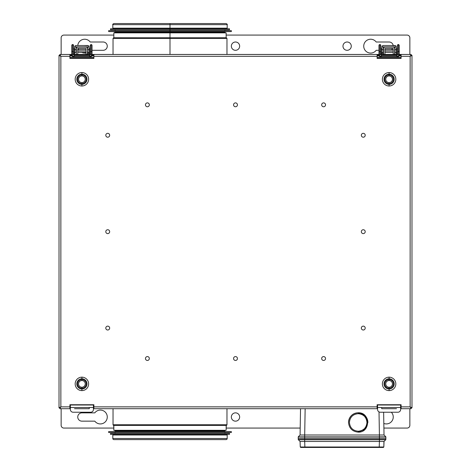 <?xml version="1.0" encoding="UTF-8"?>
<svg xmlns="http://www.w3.org/2000/svg" width="471" height="471" viewBox="0 0 471 471"><rect width="100%" height="100%" fill="white"/><g stroke="black" fill="none" stroke-linecap="round" stroke-linejoin="round"><path stroke-width="0.71" d="M226.969 54.453L226.969 38.404L170.002 38.404L226.969 38.404L226.416 37.851L113.752 37.851L170.002 37.757L170.002 54.453L170.002 38.404L113.034 38.404L170.002 38.404L170.002 37.851L113.588 37.851L113.034 38.404L113.034 54.453M113.752 37.851L226.157 37.757L226.157 32.87L170.002 32.87L170.002 37.757L170.002 32.87L113.841 32.87L113.841 37.757L226.251 37.851M170.002 30.656L108.654 30.656L108.654 31.575L170.002 31.575L170.002 30.656L224.891 30.656L170.002 30.656L170.002 31.575L231.349 31.575L231.349 30.656L170.002 30.656L170.002 28.808L110.497 28.808L110.497 29.732L229.507 29.732L229.507 28.808L170.002 28.808L170.002 28.16L170.002 28.808L115.112 28.808L224.891 28.808L170.002 28.808L170.002 30.656M170.002 24.657L112.804 24.657L170.002 24.657L170.002 23.55L113.911 23.55C112.899 24.009 112.528 24.38 112.804 24.657L112.804 28.16L170.002 28.16L170.002 24.657L227.199 24.657L170.002 24.657L170.002 28.16L227.199 28.16L227.199 24.657C227.475 24.38 227.104 24.009 226.092 23.55L114.006 23.55L170.002 23.55L170.002 24.657M115.112 31.575L114.559 32.776L225.444 32.776L224.891 32.222L170.002 32.222L170.002 32.776L170.002 32.222L115.112 32.222L170.002 32.222L170.002 31.575L170.002 32.222L224.891 32.222L224.891 31.575M77.75 51.039L86.052 51.039L77.75 51.039M87.435 57.221L87.435 57.221A1.384 1.384 0 0 1 86.805 57.073M91.804 55.837L93.894 55.837L91.804 55.837M86.052 54.453L86.052 48.46L86.052 49.655L86.052 48.46L86.052 49.655L86.052 48.46L77.75 48.46L77.75 54.453L77.75 48.46L77.75 49.655L77.75 48.46L77.75 49.655L77.75 48.46L77.75 49.655L86.052 49.655L86.052 48.46L77.75 48.46L86.052 48.46L86.052 54.453L86.052 52.422L86.052 54.453L86.052 52.422L86.052 54.453L86.052 52.422L77.75 52.422L77.75 54.453M76.367 54.453L76.367 48.46A1.384 1.384 0 0 1 77.75 47.076L86.052 47.076A1.384 1.384 0 0 1 87.435 48.46L87.665 51.504M87.435 54.453L87.435 51.504M69.908 55.837L71.992 55.837L69.908 55.837M76.367 48.46A1.384 1.384 0 0 1 77.75 47.076L86.052 47.076A1.384 1.384 0 0 1 87.435 48.46M76.991 57.073A1.384 1.384 0 0 1 76.367 57.221M77.75 47.076L86.052 47.076M87.665 49.655L87.665 54.453L87.665 46.888L76.131 46.888L76.131 49.655L74.748 49.655L74.748 54.453L74.748 46.888L74.748 49.655L76.131 49.655L76.131 46.888L74.748 46.888A1.384 1.384 0 0 1 76.131 45.504L87.665 45.504A1.384 1.384 0 0 1 89.048 46.888L87.665 46.888L87.665 49.655L89.048 49.655L89.048 46.888L89.048 49.655L87.665 49.655L87.665 52.422L89.048 52.422L89.048 49.655L89.048 54.453L89.048 49.655M87.665 46.888L89.048 46.888A1.384 1.384 0 0 0 87.665 45.504L83.744 45.504L88.413 45.722M87.665 45.504L76.131 45.504L75.001 46.093M87.665 53.347L87.665 54.453M89.048 54.453L89.048 53.347M76.131 45.504A1.384 1.384 0 0 0 74.748 46.888L76.131 46.888M76.131 52.422L76.131 49.655L76.131 52.422L74.748 52.422L76.131 52.422L76.131 49.655M74.748 49.655L74.748 52.422M89.278 48.737A0.924 0.924 0 0 1 90.202 49.655A0.924 0.924 0 0 0 89.278 48.737L89.278 53.347A0.924 0.924 0 0 0 90.202 52.422A0.924 0.924 0 0 1 89.278 53.347M74.518 53.347A0.924 0.924 0 0 1 73.6 52.422A0.924 0.924 0 0 0 74.518 53.347L74.518 48.737A0.924 0.924 0 0 0 73.6 49.655A0.924 0.924 0 0 1 74.518 48.737M302.382 447.45L304.878 447.45L302.382 447.45M373.415 447.45L381.722 447.45L373.415 447.45M379.797 434.998L384.024 434.998L383.63 412.231L384.024 434.998L383.63 412.231L384.024 434.998L304.69 434.998L305.149 408.704L304.69 434.998L300.074 434.998L300.533 408.704L300.074 434.998L379.414 434.998L379.014 411.895L379.414 434.998L384.024 434.998L385.861 436.829L385.873 438.224L385.861 436.829L304.69 436.829L304.69 438.224L298.231 438.224L298.243 439.431L304.684 439.431L304.684 438.224L304.684 439.431L379.414 439.431L379.414 438.224L304.684 438.224L379.414 438.224L379.414 439.431L385.861 439.431L385.873 438.224L379.414 438.224L379.414 436.829L379.414 438.224M385.873 438.224L385.861 439.431A0.459 0.459 0 0 1 385.725 439.755L298.379 439.755L300.074 441.457L298.379 439.755A0.459 0.459 0 0 1 298.243 439.431A0.459 0.459 0 0 0 298.379 439.755L304.684 439.755L304.684 441.457L304.684 439.431L298.243 439.431M300.822 441.451L300.074 441.457L300.268 447.003L379.226 447.003L304.878 447.003L304.878 447.45L379.226 447.45L379.226 447.003L379.226 447.45L383.37 447.45L300.733 447.45L300.268 447.003L300.733 447.45L304.878 447.45L304.878 447.003L300.268 447.003L300.733 447.45M380.409 441.451L379.414 441.457L379.226 447.45L383.37 447.45L383.83 447.003L383.37 447.45L383.83 447.003L383.936 441.451M383.37 447.45L379.226 447.45M383.765 441.451L381.345 441.451L384.024 441.457L385.725 439.755L384.024 441.457L300.074 441.457L304.684 441.457L304.878 447.003L304.684 441.457L379.414 441.457L379.414 439.755L379.414 441.457L384.024 441.457L383.83 447.003L379.226 447.003L379.414 441.457M304.354 441.451L304.684 441.457M300.268 447.003L300.074 441.457M304.684 439.431L304.684 439.755L379.414 439.755L379.414 439.431L304.684 439.431M379.414 439.431L379.414 439.755L385.725 439.755A0.459 0.459 0 0 0 385.861 439.431L379.414 439.431M86.052 52.929A6.918 6.918 0 0 1 81.748 52.422A6.918 6.918 0 0 0 86.052 52.929M78.704 49.655A6.918 6.918 0 0 1 78.145 48.46A6.918 6.918 0 0 0 78.704 49.655M103.12 42.001L90.202 42.001A6.918 6.918 0 0 0 77.78 45.504A6.918 6.918 0 0 1 90.202 42.001L103.12 42.001A4.151 4.151 0 0 1 107.27 46.152A4.151 4.151 0 0 1 103.12 50.303L92.045 50.303L103.12 50.303A4.151 4.151 0 0 0 107.27 46.152A4.151 4.151 0 0 0 103.12 42.001A4.151 4.151 0 0 1 107.27 46.152A4.151 4.151 0 0 1 103.12 50.303M389.099 42.001L376.188 42.001A6.918 6.918 0 0 0 363.73 46.152A6.918 6.918 0 0 0 376.188 50.303L378.955 50.303L376.188 50.303A6.918 6.918 0 0 1 363.73 46.152A6.918 6.918 0 0 1 376.188 42.001L389.099 42.001A4.151 4.151 0 0 1 393.203 45.504A4.151 4.151 0 0 0 389.099 42.001A4.151 4.151 0 0 1 393.203 45.504M347.127 42.001A4.151 4.151 0 0 1 351.278 46.152A4.151 4.151 0 0 1 347.127 50.303A4.151 4.151 0 0 1 342.976 46.152A4.151 4.151 0 0 1 347.127 42.001A4.151 4.151 0 0 1 351.278 46.152A4.151 4.151 0 0 1 347.127 50.303A4.151 4.151 0 0 1 342.976 46.152A4.151 4.151 0 0 1 347.127 42.001M235.5 42.001A4.151 4.151 0 0 1 239.651 46.152A4.151 4.151 0 0 1 235.5 50.303A4.151 4.151 0 0 1 231.349 46.152A4.151 4.151 0 0 1 235.5 42.001A4.151 4.151 0 0 1 239.651 46.152A4.151 4.151 0 0 1 235.5 50.303A4.151 4.151 0 0 1 231.349 46.152A4.151 4.151 0 0 1 235.5 42.001M61.142 37.851A2.767 2.767 0 0 1 63.909 35.084A2.767 2.767 0 0 0 61.142 37.851L61.142 54.453M93.894 58.145L69.908 58.145L93.894 58.145M69.908 57.221L93.894 57.221L69.908 57.221M377.106 57.221L401.092 57.221L377.106 57.221M401.092 58.145L377.106 58.145L401.092 58.145M409.858 54.453L409.858 37.851A2.767 2.767 0 0 0 407.091 35.084A2.767 2.767 0 0 1 409.858 37.851L409.858 54.453L409.858 37.851M391.324 49.655A4.151 4.151 0 0 0 392.555 48.46A4.151 4.151 0 0 1 391.324 49.655A4.151 4.151 0 0 0 392.555 48.46M407.091 35.084L226.157 35.084L407.091 35.084M113.841 35.084L63.909 35.084L113.841 35.084M235.5 421.156A4.151 4.151 0 0 1 231.349 417.006A4.151 4.151 0 0 1 235.5 412.855A4.151 4.151 0 0 1 239.651 417.006A4.151 4.151 0 0 1 235.5 421.156A4.151 4.151 0 0 1 231.349 417.006A4.151 4.151 0 0 1 235.5 412.855A4.151 4.151 0 0 1 239.651 417.006A4.151 4.151 0 0 1 235.5 421.156M391.336 412.231A6.918 6.918 0 0 1 383.824 423.453A6.918 6.918 0 0 0 391.336 412.231M81.901 412.855L94.812 412.855A6.918 6.918 0 0 1 107.27 417.006A6.918 6.918 0 0 1 94.812 421.156L81.901 421.156A4.151 4.151 0 0 1 77.75 417.006A4.151 4.151 0 0 1 81.901 412.855A4.151 4.151 0 0 0 77.75 417.006A4.151 4.151 0 0 0 81.901 421.156A4.151 4.151 0 0 1 77.75 417.006A4.151 4.151 0 0 1 81.901 412.855L94.812 412.855A6.918 6.918 0 0 1 107.27 417.006A6.918 6.918 0 0 1 94.812 421.156L81.901 421.156M377.571 409.505A2.767 2.726 0 0 0 380.338 412.231A2.767 2.726 0 0 1 377.571 409.505L377.571 407.503L400.633 407.503L400.633 409.505A2.767 2.726 0 0 1 397.865 412.231L380.338 412.231L397.865 412.231A2.767 2.726 0 0 0 400.633 409.505M400.633 405.013L377.571 405.013L401.092 405.013L400.633 405.013L400.633 407.503L377.571 407.503L377.571 405.013L377.106 405.013L377.571 405.013M93.429 409.505A2.767 2.726 0 0 1 90.662 412.231L73.135 412.231L90.662 412.231A2.767 2.726 0 0 0 93.429 409.505L93.429 405.013L70.367 405.013L70.367 407.503L93.429 407.503L70.367 407.503L70.367 409.505A2.767 2.726 0 0 0 73.135 412.231A2.767 2.726 0 0 1 70.367 409.505M93.429 405.013L70.367 405.013M93.894 405.937L93.429 405.937L93.894 405.937M61.142 408.704L61.142 425.307A2.767 2.767 0 0 0 63.909 428.074A2.767 2.767 0 0 1 61.142 425.307L61.142 408.704L61.142 425.307M63.909 428.074L113.841 428.074L63.909 428.074M226.157 428.074L300.198 428.074L226.157 428.074M383.906 428.074L407.091 428.074A2.767 2.767 0 0 0 409.858 425.307A2.767 2.767 0 0 1 407.091 428.074L383.906 428.074M409.858 408.704L409.858 425.307M401.092 407.138L400.633 407.138L401.092 407.138M377.571 407.138L377.106 407.138L377.571 407.138M93.894 407.138L93.429 407.138L93.894 407.138M70.367 407.138L69.908 407.138L70.367 407.138M69.908 405.937L70.367 405.937M400.633 405.937L401.092 405.937M377.106 405.937L377.571 405.937L377.106 405.937M113.034 424.754L113.034 408.704L113.034 424.754A0.553 0.553 0 0 0 113.588 425.307A0.553 0.553 0 0 1 113.034 424.754L226.969 424.754A0.553 0.553 0 0 1 226.416 425.307A0.553 0.553 0 0 0 226.969 424.754L113.034 424.754M226.969 408.704L226.969 424.754L226.969 408.704M226.251 425.307L113.752 425.307L113.841 430.294L113.841 425.401L226.157 425.401L226.157 430.294L226.251 425.307M113.841 430.294L226.157 430.294M113.588 425.307L226.416 425.307L113.588 425.307M108.654 432.508L108.654 431.583L108.654 432.508L231.349 432.508L231.349 431.583L231.349 432.508L108.654 432.508M231.349 431.583L108.654 431.583M110.497 434.35L110.497 433.426L110.497 434.35L229.507 434.35L229.507 433.426L229.507 434.35L110.497 434.35M113.264 434.998L113.264 434.35L113.264 434.998M226.734 434.35L226.734 434.998L226.734 434.35M229.507 433.426L110.497 433.426M112.804 438.501L112.804 434.998L112.804 438.501A1.107 1.107 0 0 0 113.911 439.608A1.107 1.107 0 0 1 112.804 438.501L227.199 438.501A1.107 1.107 0 0 1 226.092 439.608A1.107 1.107 0 0 0 227.199 438.501L112.804 438.501M227.199 434.998L227.199 438.501L227.199 434.998L112.804 434.998M224.891 433.426L224.891 432.508L224.891 433.426M224.891 431.583L224.891 430.936L115.112 430.936L115.112 431.583L115.112 430.936A0.553 0.553 0 0 0 114.559 430.382A0.553 0.553 0 0 1 115.112 430.936L224.891 430.936A0.553 0.553 0 0 1 225.444 430.382L114.559 430.382L225.444 430.382A0.553 0.553 0 0 0 224.891 430.936L224.891 431.583M115.112 432.508L115.112 433.426L115.112 432.508M113.911 439.608L226.092 439.608L113.911 439.608M147.399 106.764A1.937 1.937 0 0 1 145.462 104.827A1.937 1.937 0 0 1 147.399 102.89A1.937 1.937 0 0 1 149.336 104.827A1.937 1.937 0 0 1 147.399 106.764A1.937 1.937 0 0 1 145.462 104.827A1.937 1.937 0 0 1 147.399 102.89A1.937 1.937 0 0 1 149.336 104.827A1.937 1.937 0 0 1 147.399 106.764M323.601 106.764A1.937 1.937 0 0 1 321.664 104.827A1.937 1.937 0 0 1 323.601 102.89A1.937 1.937 0 0 1 325.538 104.827A1.937 1.937 0 0 1 323.601 106.764A1.937 1.937 0 0 1 321.664 104.827A1.937 1.937 0 0 1 323.601 102.89A1.937 1.937 0 0 1 325.538 104.827A1.937 1.937 0 0 1 323.601 106.764M235.5 106.764A1.937 1.937 0 0 1 233.563 104.827A1.937 1.937 0 0 1 235.5 102.89A1.937 1.937 0 0 1 237.437 104.827A1.937 1.937 0 0 1 235.5 106.764A1.937 1.937 0 0 1 233.563 104.827A1.937 1.937 0 0 1 235.5 102.89A1.937 1.937 0 0 1 237.437 104.827A1.937 1.937 0 0 1 235.5 106.764M363.271 330.012A1.937 1.937 0 0 1 361.334 328.075A1.937 1.937 0 0 1 363.271 326.138A1.937 1.937 0 0 1 365.208 328.075A1.937 1.937 0 0 1 363.271 330.012A1.937 1.937 0 0 1 361.334 328.075A1.937 1.937 0 0 1 363.271 326.138A1.937 1.937 0 0 1 365.208 328.075A1.937 1.937 0 0 1 363.271 330.012M235.5 360.456A1.937 1.937 0 0 1 233.563 358.519A1.937 1.937 0 0 1 235.5 356.582A1.937 1.937 0 0 1 237.437 358.519A1.937 1.937 0 0 1 235.5 360.456A1.937 1.937 0 0 1 233.563 358.519A1.937 1.937 0 0 1 235.5 356.582A1.937 1.937 0 0 1 237.437 358.519A1.937 1.937 0 0 1 235.5 360.456M323.601 360.456A1.937 1.937 0 0 1 321.664 358.519A1.937 1.937 0 0 1 323.601 356.582A1.937 1.937 0 0 1 325.538 358.519A1.937 1.937 0 0 1 323.601 360.456A1.937 1.937 0 0 1 321.664 358.519A1.937 1.937 0 0 1 323.601 356.582A1.937 1.937 0 0 1 325.538 358.519A1.937 1.937 0 0 1 323.601 360.456M147.399 360.456A1.937 1.937 0 0 1 145.462 358.519A1.937 1.937 0 0 1 147.399 356.582A1.937 1.937 0 0 1 149.336 358.519A1.937 1.937 0 0 1 147.399 360.456A1.937 1.937 0 0 1 145.462 358.519A1.937 1.937 0 0 1 147.399 356.582A1.937 1.937 0 0 1 149.336 358.519A1.937 1.937 0 0 1 147.399 360.456M107.729 233.61A1.937 1.937 0 0 1 105.792 231.673A1.937 1.937 0 0 1 107.729 229.736A1.937 1.937 0 0 1 109.666 231.673A1.937 1.937 0 0 1 107.729 233.61A1.937 1.937 0 0 1 105.792 231.673A1.937 1.937 0 0 1 107.729 229.736A1.937 1.937 0 0 1 109.666 231.673A1.937 1.937 0 0 1 107.729 233.61M107.729 330.012A1.937 1.937 0 0 1 105.792 328.075A1.937 1.937 0 0 1 107.729 326.138A1.937 1.937 0 0 1 109.666 328.075A1.937 1.937 0 0 1 107.729 330.012A1.937 1.937 0 0 1 105.792 328.075A1.937 1.937 0 0 1 107.729 326.138A1.937 1.937 0 0 1 109.666 328.075A1.937 1.937 0 0 1 107.729 330.012M107.729 137.202A1.937 1.937 0 0 1 105.792 135.265A1.937 1.937 0 0 1 107.729 133.328A1.937 1.937 0 0 1 109.666 135.265A1.937 1.937 0 0 1 107.729 137.202A1.937 1.937 0 0 1 105.792 135.265A1.937 1.937 0 0 1 107.729 133.328A1.937 1.937 0 0 1 109.666 135.265A1.937 1.937 0 0 1 107.729 137.202M363.271 233.61A1.937 1.937 0 0 1 361.334 231.673A1.937 1.937 0 0 1 363.271 229.736A1.937 1.937 0 0 1 365.208 231.673A1.937 1.937 0 0 1 363.271 233.61A1.937 1.937 0 0 1 361.334 231.673A1.937 1.937 0 0 1 363.271 229.736A1.937 1.937 0 0 1 365.208 231.673A1.937 1.937 0 0 1 363.271 233.61M363.271 137.202A1.937 1.937 0 0 1 361.334 135.265A1.937 1.937 0 0 1 363.271 133.328A1.937 1.937 0 0 1 365.208 135.265A1.937 1.937 0 0 1 363.271 137.202A1.937 1.937 0 0 1 361.334 135.265A1.937 1.937 0 0 1 363.271 133.328A1.937 1.937 0 0 1 365.208 135.265A1.937 1.937 0 0 1 363.271 137.202M81.901 84.362A5.093 5.093 0 0 1 76.808 79.269A5.093 5.093 0 0 1 81.901 74.183L81.901 72.552A6.724 6.724 0 0 0 75.177 79.269A6.724 6.724 0 0 0 81.901 85.993L81.901 83.597A4.327 4.327 0 0 0 86.228 79.269A4.327 4.327 0 0 0 81.901 74.942L81.901 74.183A5.093 5.093 0 0 1 86.988 79.269A5.093 5.093 0 0 1 81.901 84.362A5.093 5.093 0 0 1 76.808 79.269A5.093 5.093 0 0 1 81.901 74.183L81.901 74.942A4.327 4.327 0 0 1 86.228 79.269A4.327 4.327 0 0 1 81.901 83.597L81.901 82.619A3.35 3.35 0 0 0 85.245 79.269A3.35 3.35 0 0 0 81.901 75.925L81.901 74.942L81.901 75.925A3.35 3.35 0 0 1 85.245 79.269A3.35 3.35 0 0 1 81.901 82.619A3.35 3.35 0 0 1 78.551 79.269A3.35 3.35 0 0 1 81.901 75.925A3.35 3.35 0 0 0 78.551 79.269A3.35 3.35 0 0 0 81.901 82.619L81.901 83.597A4.327 4.327 0 0 1 77.574 79.269A4.327 4.327 0 0 1 81.901 74.942A4.327 4.327 0 0 0 77.574 79.269A4.327 4.327 0 0 0 81.901 83.597L81.901 85.993A6.724 6.724 0 0 0 88.619 79.269A6.724 6.724 0 0 0 81.901 72.552L81.901 74.183A5.093 5.093 0 0 1 86.988 79.269A5.093 5.093 0 0 1 81.901 84.362M389.099 84.362A5.093 5.093 0 0 1 384.012 79.269A5.093 5.093 0 0 1 389.099 74.183L389.099 72.552A6.724 6.724 0 0 0 382.381 79.269A6.724 6.724 0 0 0 389.099 85.993L389.099 83.597A4.327 4.327 0 0 0 393.426 79.269A4.327 4.327 0 0 0 389.099 74.942L389.099 74.183A5.093 5.093 0 0 1 394.192 79.269A5.093 5.093 0 0 1 389.099 84.362A5.093 5.093 0 0 1 384.012 79.269A5.093 5.093 0 0 1 389.099 74.183L389.099 74.942A4.327 4.327 0 0 1 393.426 79.269A4.327 4.327 0 0 1 389.099 83.597L389.099 82.619A3.35 3.35 0 0 0 392.449 79.269A3.35 3.35 0 0 0 389.099 75.925L389.099 74.942L389.099 75.925A3.35 3.35 0 0 1 392.449 79.269A3.35 3.35 0 0 1 389.099 82.619A3.35 3.35 0 0 1 385.755 79.269A3.35 3.35 0 0 1 389.099 75.925A3.35 3.35 0 0 0 385.755 79.269A3.35 3.35 0 0 0 389.099 82.619L389.099 83.597A4.327 4.327 0 0 1 384.772 79.269A4.327 4.327 0 0 1 389.099 74.942A4.327 4.327 0 0 0 384.772 79.269A4.327 4.327 0 0 0 389.099 83.597L389.099 85.993A6.724 6.724 0 0 0 395.823 79.269A6.724 6.724 0 0 0 389.099 72.552L389.099 74.183A5.093 5.093 0 0 1 394.192 79.269A5.093 5.093 0 0 1 389.099 84.362M81.901 378.796A5.093 5.093 0 0 1 86.988 383.889A5.093 5.093 0 0 1 81.901 388.981L81.901 390.612A6.724 6.724 0 0 0 88.619 383.889A6.724 6.724 0 0 0 81.901 377.165L81.901 379.561A4.327 4.327 0 0 0 77.574 383.889A4.327 4.327 0 0 0 81.901 388.216L81.901 388.981A5.093 5.093 0 0 1 76.808 383.889A5.093 5.093 0 0 1 81.901 378.796A5.093 5.093 0 0 1 86.988 383.889A5.093 5.093 0 0 1 81.901 388.981L81.901 388.216A4.327 4.327 0 0 1 77.574 383.889A4.327 4.327 0 0 1 81.901 379.561L81.901 380.539A3.35 3.35 0 0 0 78.551 383.889A3.35 3.35 0 0 0 81.901 387.239L81.901 388.216L81.901 387.239A3.35 3.35 0 0 1 78.551 383.889A3.35 3.35 0 0 1 81.901 380.539A3.35 3.35 0 0 1 85.245 383.889A3.35 3.35 0 0 1 81.901 387.239A3.35 3.35 0 0 0 85.245 383.889A3.35 3.35 0 0 0 81.901 380.539L81.901 379.561A4.327 4.327 0 0 1 86.228 383.889A4.327 4.327 0 0 1 81.901 388.216A4.327 4.327 0 0 0 86.228 383.889A4.327 4.327 0 0 0 81.901 379.561L81.901 377.165A6.724 6.724 0 0 0 75.177 383.889A6.724 6.724 0 0 0 81.901 390.612L81.901 388.981A5.093 5.093 0 0 1 76.808 383.889A5.093 5.093 0 0 1 81.901 378.796M389.099 378.796A5.093 5.093 0 0 1 394.192 383.889A5.093 5.093 0 0 1 389.099 388.981L389.099 390.612A6.724 6.724 0 0 0 395.823 383.889A6.724 6.724 0 0 0 389.099 377.165L389.099 379.561A4.327 4.327 0 0 0 384.772 383.889A4.327 4.327 0 0 0 389.099 388.216L389.099 388.981A5.093 5.093 0 0 1 384.012 383.889A5.093 5.093 0 0 1 389.099 378.796A5.093 5.093 0 0 1 394.192 383.889A5.093 5.093 0 0 1 389.099 388.981L389.099 388.216A4.327 4.327 0 0 1 384.772 383.889A4.327 4.327 0 0 1 389.099 379.561L389.099 380.539A3.35 3.35 0 0 0 385.755 383.889A3.35 3.35 0 0 0 389.099 387.239L389.099 388.216L389.099 387.239A3.35 3.35 0 0 1 385.755 383.889A3.35 3.35 0 0 1 389.099 380.539A3.35 3.35 0 0 1 392.449 383.889A3.35 3.35 0 0 1 389.099 387.239A3.35 3.35 0 0 0 392.449 383.889A3.35 3.35 0 0 0 389.099 380.539L389.099 379.561A4.327 4.327 0 0 1 393.426 383.889A4.327 4.327 0 0 1 389.099 388.216A4.327 4.327 0 0 0 393.426 383.889A4.327 4.327 0 0 0 389.099 379.561L389.099 377.165A6.724 6.724 0 0 0 382.381 383.889A6.724 6.724 0 0 0 389.099 390.612L389.099 388.981A5.093 5.093 0 0 1 384.012 383.889A5.093 5.093 0 0 1 389.099 378.796M89.278 407.968L89.278 408.704L74.518 408.704L89.278 408.704M411.978 407.874L411.242 407.874L410.135 406.862L411.978 407.874L411.978 55.284L410.135 56.302L410.135 406.862L401.092 406.862L401.092 408.704L411.148 408.704L410.135 406.862L411.978 407.874L411.978 55.284L411.242 55.284L411.242 55.884M400.633 408.704L411.148 408.704L410.135 406.862L411.148 407.968L411.148 408.704L411.148 407.968M59.758 55.884L59.758 55.284L59.758 55.884L59.758 55.284L59.022 55.284L59.022 407.874L60.865 406.862L60.865 56.302L59.022 55.284L59.022 407.874L60.865 406.862L59.758 407.874L59.022 407.874M59.852 407.968L59.852 408.704L59.852 407.968L60.865 406.862L59.852 408.704L70.367 408.704L69.908 408.704L69.908 406.862L60.865 406.862L59.852 408.704L69.908 408.704L69.908 404.736L93.894 404.736L69.908 404.736L93.894 404.736L93.894 408.704L377.106 408.704L377.106 406.862L93.894 406.862L93.894 408.704L93.429 408.704L377.571 408.704M401.092 407.968L400.633 407.968M377.571 407.968L377.106 407.968M93.894 407.968L93.429 407.968M70.367 407.968L69.908 407.968M381.722 407.968L381.722 408.704L396.482 408.704L381.722 408.704M69.908 408.704L70.367 408.704M93.429 408.704L93.894 408.704M59.852 55.195L59.852 54.453L93.894 54.453L93.894 56.302L377.106 56.302L377.106 54.453L89.278 54.453L89.278 55.195L74.518 55.195L89.278 55.195L89.278 54.453L69.908 54.453L69.908 56.302L60.865 56.302L59.852 55.195L59.852 54.453L60.865 56.302L69.908 56.302L69.908 54.453L59.852 54.453L60.865 56.302L60.865 406.862L69.908 406.862L69.908 404.736L93.894 404.736L93.894 406.862L377.106 406.862L377.106 404.736L401.092 404.736L377.106 404.736L377.106 408.704M401.092 408.704L401.092 404.736L401.092 406.862L410.135 406.862L410.135 56.302L411.148 54.453L401.092 54.453L401.092 58.422L377.106 58.422L401.092 58.422L377.106 58.422L377.106 54.453L381.722 54.453L381.722 55.195L381.722 54.453L396.482 54.453L396.482 55.195L381.722 55.195L396.482 55.195L396.482 54.453L401.092 54.453L401.092 56.302L410.135 56.302L411.148 54.453L411.148 55.195L410.135 56.302L401.092 56.302L401.092 58.422L377.106 58.422L377.106 56.302L93.894 56.302L93.894 54.453L411.148 54.453L411.148 55.195M378.978 55.195L377.106 55.195L378.978 55.195M401.092 55.195L399.22 55.195L401.092 55.195M71.78 55.195L69.908 55.195L71.78 55.195M93.894 55.195L92.022 55.195L93.894 55.195M74.518 54.453L74.518 55.195L74.518 54.453M93.894 58.422L93.894 56.302L93.894 58.422L69.908 58.422L93.894 58.422L69.908 58.422L69.908 56.302L69.908 58.422L93.894 58.422M377.106 404.736L401.092 404.736L377.106 404.736M81.901 85.993A6.724 6.724 0 0 1 75.177 79.269A6.724 6.724 0 0 1 81.901 72.552A6.724 6.724 0 0 1 88.619 79.269A6.724 6.724 0 0 1 81.901 85.993M389.099 72.552A6.724 6.724 0 0 1 395.823 79.269A6.724 6.724 0 0 1 389.099 85.993A6.724 6.724 0 0 1 382.381 79.269A6.724 6.724 0 0 1 389.099 72.552M81.901 390.612A6.724 6.724 0 0 1 75.177 383.889A6.724 6.724 0 0 1 81.901 377.165A6.724 6.724 0 0 1 88.619 383.889A6.724 6.724 0 0 1 81.901 390.612M389.099 377.165A6.724 6.724 0 0 1 395.823 383.889A6.724 6.724 0 0 1 389.099 390.612A6.724 6.724 0 0 1 382.381 383.889A6.724 6.724 0 0 1 389.099 377.165M348.511 422.458C349.123 416.617 352.355 413.385 358.195 412.773L358.195 412.796A9.685 9.685 -0 0 0 348.511 422.469C349.123 416.617 352.355 413.385 358.195 412.773L365.049 415.61L367.88 422.458A9.685 9.685 -0 0 0 358.195 412.796L358.195 413.703C363.518 414.227 366.438 417.147 366.962 422.469C366.438 427.792 363.518 430.712 358.195 431.23L358.195 432.142C352.355 431.53 349.123 428.304 348.511 422.458A9.685 9.685 -0 0 1 358.195 412.796L358.195 412.773C370.689 412.237 370.689 432.678 358.195 432.142L358.195 431.23C363.518 430.712 366.438 427.792 366.962 422.469C366.438 417.147 363.518 414.227 358.195 413.703C352.873 414.227 349.953 417.147 349.435 422.469C349.953 427.792 352.873 430.712 358.195 431.23C352.873 430.712 349.953 427.792 349.435 422.469C349.953 417.147 352.873 414.227 358.195 413.703L358.195 412.796A9.685 9.685 -0 0 1 367.88 422.469L365.049 429.305L358.195 432.142C352.355 431.53 349.123 428.304 348.511 422.458M304.69 438.224L304.69 436.829L298.243 436.829L298.231 438.224L298.243 436.829L385.861 436.829L384.024 434.998L379.414 434.998L379.414 436.829L379.414 434.998M377.571 407.78L377.106 407.78M304.69 434.998L304.69 436.829L304.69 434.998L300.074 434.998L298.243 436.829L300.074 434.998L303.654 434.998M399.243 45.493L399.249 45.569A0.924 0.907 180 0 0 398.325 44.663L398.325 51.498A0.924 0.318 -0 0 1 399.249 51.816A0.924 0.318 180 0 0 398.325 51.498L398.325 44.663A0.924 0.907 180 0 0 397.4 45.569A0.924 0.907 0 0 1 398.325 44.663L398.325 44.663A0.924 0.907 0 0 1 399.249 45.569L399.249 54.848A0.924 0.318 180 0 0 398.325 54.53A0.924 0.318 180 0 0 397.4 54.848A0.924 0.318 -0 0 1 398.325 54.53L398.325 51.498A0.924 0.318 180 0 0 397.4 51.816A0.924 0.318 -0 0 1 398.325 51.498L398.325 54.53A0.924 0.318 -0 0 1 399.249 54.848A2.308 2.167 180 0 1 396.941 57.015A2.308 2.167 -0 0 0 399.249 54.848L396.941 57.073L381.257 57.073L381.257 56.149L396.941 56.149L396.941 55.284A0.459 0.436 180 0 0 397.224 55.195M378.955 45.493L378.955 45.569A0.924 0.907 0 0 1 379.873 44.663L379.873 44.663A0.924 0.907 0 0 1 380.798 45.569A0.924 0.907 180 0 0 379.873 44.663L379.873 51.498A0.924 0.318 180 0 0 378.955 51.816A0.924 0.318 -0 0 1 379.873 51.498A0.924 0.318 -0 0 1 380.798 51.816A0.924 0.318 180 0 0 379.873 51.498L379.873 44.663A0.924 0.907 180 0 0 378.955 45.569L378.955 54.848A2.308 2.167 -0 0 0 381.257 57.015A2.308 2.167 180 0 1 378.955 54.848A0.924 0.318 -0 0 1 379.873 54.53A0.924 0.318 180 0 0 378.955 54.848L381.257 57.073L381.257 55.225L381.257 56.149L396.941 56.149L396.941 57.015L396.941 55.225L381.257 55.225L380.798 54.848A0.924 0.318 180 0 0 379.873 54.53L379.873 51.498L379.873 54.53A0.924 0.318 -0 0 1 380.798 54.848L380.792 45.493M396.252 52.422L396.252 46.888L394.869 46.888L394.869 49.655L394.869 46.888L396.252 46.888L396.252 49.655L394.869 49.655L396.252 49.655L396.252 52.422L394.869 52.422L394.869 49.655L394.869 52.422L396.252 52.422L396.252 54.453L396.252 49.655M383.565 54.453L383.565 53.347L381.257 53.347L383.565 53.347L383.565 54.453L383.565 48.46A1.384 1.384 0 0 1 384.948 47.076L393.25 47.076A1.384 1.384 0 0 1 394.633 48.46L394.633 54.453M396.252 53.347L397.4 53.305M384.948 51.039L393.25 51.039L384.948 51.039M394.633 57.221L394.633 57.221A1.384 1.384 0 0 1 394.009 57.073M399.008 55.837L401.092 55.837L399.008 55.837M393.25 54.453L393.25 48.46L393.25 49.655L393.25 48.46L384.948 48.46L384.948 54.453L384.948 48.46L384.948 49.655L384.948 48.46L384.948 49.655L384.948 48.46L384.948 49.655L393.25 49.655L393.25 48.46L393.25 49.655L393.25 48.46L384.948 48.46L393.25 48.46L393.25 54.453L393.25 52.422L393.25 54.453L393.25 52.422L393.25 54.453L393.25 52.422L384.948 52.422L384.948 54.453M377.106 55.837L379.196 55.837L377.106 55.837M384.195 57.073A1.384 1.384 0 0 1 383.565 57.221M383.565 48.46L383.565 51.504L383.565 48.46A1.384 1.384 0 0 1 384.948 47.076L393.25 47.076A1.384 1.384 0 0 1 394.633 48.46L394.869 51.504M394.633 48.46L394.633 51.504M384.948 47.076L393.25 47.076M381.952 49.655L381.952 54.453L381.952 52.422L383.335 52.422L383.335 49.655L381.952 49.655L381.952 52.422L381.952 49.655L383.335 49.655L383.335 46.888L381.952 46.888L381.952 49.655L381.952 46.888A1.384 1.384 0 0 1 383.335 45.504L394.869 45.504A1.384 1.384 0 0 1 396.252 46.888A1.384 1.384 0 0 0 394.869 45.504L390.948 45.504L395.611 45.722M394.869 46.888L381.952 46.888A1.384 1.384 0 0 1 383.335 45.504L389.099 45.504L383.335 45.504L382.381 45.887M394.869 54.453L394.869 52.422L394.869 54.453M394.869 49.655L394.869 52.422M394.869 45.504L383.335 45.504M381.952 53.347L381.952 54.453M383.335 54.453L383.335 53.347M383.335 46.888L383.335 49.655M396.482 48.737A0.924 0.924 0 0 1 397.4 49.655A0.924 0.924 0 0 0 396.482 48.737L396.482 53.347A0.924 0.924 0 0 0 397.4 52.422A0.924 0.924 0 0 1 396.482 53.347M381.722 53.347A0.924 0.924 0 0 1 380.798 52.422A0.924 0.924 0 0 0 381.722 53.347L381.722 48.737A0.924 0.924 0 0 0 380.798 49.655A0.924 0.924 0 0 1 381.722 48.737M92.045 45.493L92.045 45.569A0.924 0.907 180 0 0 91.127 44.663L91.127 51.498A0.924 0.318 -0 0 1 92.045 51.816A0.924 0.318 180 0 0 91.127 51.498L91.127 44.663A0.924 0.907 180 0 0 90.202 45.569A0.924 0.907 0 0 1 91.127 44.663L91.127 44.663A0.924 0.907 0 0 1 92.045 45.569L92.045 54.848A0.924 0.318 180 0 0 91.127 54.53A0.924 0.318 180 0 0 90.202 54.848A0.924 0.318 -0 0 1 91.127 54.53L91.127 51.498A0.924 0.318 180 0 0 90.202 51.816A0.924 0.318 -0 0 1 91.127 51.498L91.127 54.53A0.924 0.318 -0 0 1 92.045 54.848A2.308 2.167 180 0 1 89.743 57.015A2.308 2.167 -0 0 0 92.045 54.848L89.743 57.073L74.059 57.073L74.059 56.149L89.743 56.149L89.743 55.284A0.459 0.436 180 0 0 90.02 55.195M71.757 45.493L71.751 45.569A0.924 0.907 0 0 1 72.675 44.663L72.675 44.663A0.924 0.907 0 0 1 73.6 45.569A0.924 0.907 180 0 0 72.675 44.663L72.675 51.498A0.924 0.318 180 0 0 71.751 51.816A0.924 0.318 -0 0 1 72.675 51.498A0.924 0.318 -0 0 1 73.6 51.816A0.924 0.318 180 0 0 72.675 51.498L72.675 44.663A0.924 0.907 180 0 0 71.751 45.569L71.751 54.848A2.308 2.167 -0 0 0 74.059 57.015A2.308 2.167 180 0 1 71.751 54.848A0.924 0.318 -0 0 1 72.675 54.53A0.924 0.318 180 0 0 71.751 54.848L74.059 57.073L74.059 55.225L74.059 56.149L89.743 56.149L89.743 57.015L89.743 55.225L74.059 55.225L73.6 54.848A0.924 0.318 180 0 0 72.675 54.53L72.675 51.498L72.675 54.53A0.924 0.318 -0 0 1 73.6 54.848L73.594 45.493M74.748 53.347L74.059 53.347L74.748 53.347M87.435 53.347L90.202 53.305M113.264 28.16L113.264 28.808M226.734 28.16L226.734 28.808M224.891 30.656L224.891 29.732M115.112 30.656L115.112 29.732M380.798 45.569L380.609 44.857L379.944 44.498L379.173 44.822L378.955 45.569M399.249 45.569L398.702 44.58L397.924 44.586L397.436 45.169L397.4 54.848L396.941 55.225M380.798 53.305L381.257 53.347M73.6 45.569L73.388 44.833L72.74 44.498L72.004 44.786L71.751 45.569M92.045 45.569L91.88 44.886L91.127 44.498L90.226 45.204L90.202 54.848L89.743 55.225M73.6 53.305L74.059 53.347"/></g></svg>
